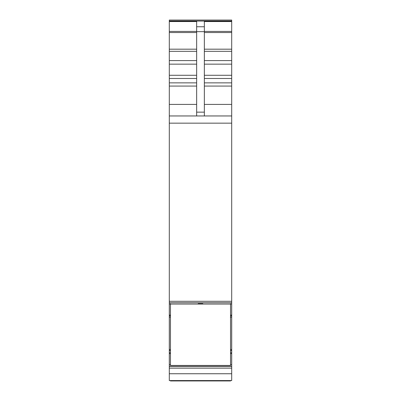 <?xml version="1.0" encoding="UTF-8"?>
<svg xmlns="http://www.w3.org/2000/svg" width="401" height="401" viewBox="0 0 401 401"><rect width="100%" height="100%" fill="white"/><g stroke="black" fill="none" stroke-linecap="round" stroke-linejoin="round"><path stroke-width="0.6" d="M169.302 20.977L231.698 20.977L231.698 20.05L169.302 20.05L169.302 115.954L231.698 115.954L231.698 302.735L169.302 302.735L169.302 123.152L231.698 123.152M169.302 115.954L169.302 123.152M231.698 20.977L231.698 115.954M196.65 115.954L196.65 21.554L169.302 21.554M196.65 26.757L204.35 26.757L204.35 21.554L231.698 21.554M230.545 304.033L231.698 304.033L231.698 302.735L169.302 302.735L169.302 304.033L170.455 304.033M170.455 349.507L169.302 349.507L169.302 304.033M231.698 304.033L231.698 317.101L230.545 317.101M230.545 350.494L231.698 350.494L230.545 350.379L231.698 350.379L231.698 317.101L230.545 317.111M169.302 366.329L231.698 366.329L231.698 380.564L169.302 380.564L169.302 350.379L170.455 350.379L169.302 350.379L169.302 349.507M169.302 350.494L170.455 350.494M231.698 350.494L231.698 366.329M169.302 350.524L170.455 350.524M204.35 26.757L204.35 115.954M169.302 317.111L170.455 317.111L169.302 317.111M230.545 380.564L230.545 380.95L170.455 380.95L170.455 380.564M230.545 303.647L230.545 304.053L170.455 304.053L170.455 303.647M198.189 303.647L202.811 303.647M230.545 304.053L230.545 365.441L170.455 365.441L170.455 304.053M169.302 301.291L231.698 301.291M169.302 21.058L231.698 21.058M204.35 31.418L231.698 31.418M204.35 32.541L231.698 32.541M204.35 49.183L231.698 49.183M204.35 51.318L231.698 51.318M204.35 60.591L231.698 60.591M204.35 64.15L231.698 64.15M204.35 75.283L231.698 75.283M204.35 78.491L231.698 78.491M204.35 82.862L231.698 82.862M204.35 86.07L231.698 86.07M204.35 104.4L231.698 104.4M169.302 315.101L170.455 315.101M230.545 315.101L231.698 315.101M169.302 315.787L170.455 315.787M230.545 315.787L231.698 315.787M169.302 317.101L170.455 317.101M230.545 349.507L231.698 349.507M230.545 350.524L231.698 350.524M169.302 352.81L170.455 352.81M230.545 352.81L231.698 352.81M169.302 353.587L170.455 353.587M230.545 353.587L231.698 353.587M169.302 364.659L170.455 364.659M230.545 364.659L231.698 364.659M169.302 366.429L231.698 366.429M231.698 368.133L169.302 368.133M169.302 373.747L231.698 373.747M196.65 112.155L204.35 112.155M169.302 104.4L196.65 104.4M169.302 31.418L196.65 31.418M169.302 32.541L196.65 32.541M169.302 49.183L196.65 49.183M169.302 51.318L196.65 51.318M169.302 60.591L196.65 60.591M169.302 64.15L196.65 64.15M169.302 75.283L196.65 75.283M169.302 78.491L196.65 78.491M169.302 82.862L196.65 82.862M169.302 86.07L196.65 86.07M196.65 31.659L204.35 31.659M231.698 317.111L230.369 317.111"/></g></svg>
